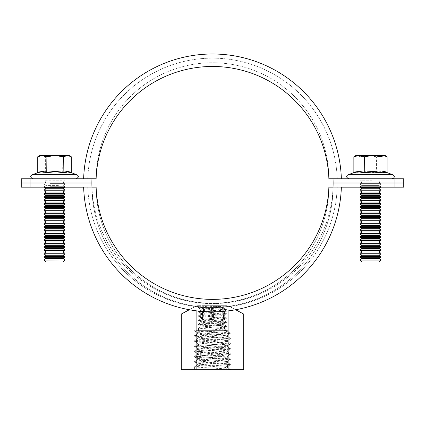 <?xml version="1.0" encoding="UTF-8"?>
<svg xmlns="http://www.w3.org/2000/svg" width="425" height="425" viewBox="0 0 425 425"><rect width="100%" height="100%" fill="white"/><g stroke="black" fill="none" stroke-linecap="round" stroke-linejoin="round"><path stroke-width="0.32" stroke-dasharray="2.12 1.59" d="M54.522 183.005L67.001 183.005L54.522 183.005M54.522 187.159L67.001 187.159L54.522 187.159M370.478 183.005L357.999 183.005L370.478 183.005M370.478 187.159L357.999 187.159L370.478 187.159M83.645 187.159L87.794 187.159A124.775 124.775 0 0 0 212.5 307.774A124.775 124.775 0 0 0 337.206 187.159L341.355 187.159L337.206 187.159A124.775 124.775 0 0 1 212.5 307.774A124.775 124.775 0 0 1 87.794 187.159L83.645 187.159A128.924 128.924 0 0 1 83.64 187.08L91.954 187.08A120.615 120.615 0 0 0 212.5 303.615A120.615 120.615 0 0 0 333.115 183.005L394.915 183.005L394.915 187.159L341.355 187.159A128.924 128.924 0 0 0 341.36 187.08A128.924 128.924 0 0 1 341.355 187.159A128.924 128.924 0 0 1 212.5 311.844A128.924 128.924 0 0 1 83.645 187.159A128.924 128.924 0 0 1 83.64 187.08L91.954 187.08A120.615 120.615 0 0 0 212.5 303.615A120.615 120.615 0 0 0 333.046 187.08L328.881 187.08A116.455 116.455 0 0 1 212.5 299.375A116.455 116.455 0 0 1 96.119 187.08L91.954 187.08A120.615 120.615 0 0 1 91.885 183.005L21.25 183.005L21.25 187.159L83.645 187.159A128.924 128.924 0 0 0 212.5 311.844A128.924 128.924 0 0 0 341.355 187.159M394.915 183.005L403.75 183.005L403.75 187.159L394.915 187.159M30.085 187.159L30.085 183.005M333.046 187.08L341.36 187.08A128.924 128.924 0 0 1 212.5 311.844A128.924 128.924 0 0 1 83.64 187.08L91.954 187.08M328.881 187.08A116.455 116.455 0 0 1 212.5 299.375A116.455 116.455 0 0 1 96.119 187.08A116.455 116.455 0 0 0 212.5 299.375A116.455 116.455 0 0 0 328.881 187.08M54.522 178.76L67.001 178.76L54.522 178.76M54.522 182.92L67.001 182.92L54.522 182.92M370.478 178.76L357.999 178.76L370.478 178.76M370.478 182.92L357.999 182.92L370.478 182.92M91.959 178.76L30.085 178.76L30.085 182.92L91.885 182.92A120.615 120.615 0 0 1 91.959 178.76L96.119 178.76A116.455 116.455 0 0 1 212.5 66.465A116.455 116.455 0 0 1 328.881 178.76A116.381 116.381 0 0 0 212.5 62.751A116.381 116.381 0 0 0 96.119 178.76A116.381 116.381 0 0 1 212.5 62.751A116.381 116.381 0 0 1 328.881 178.76L333.041 178.76A120.615 120.615 0 0 1 333.115 182.92L394.915 182.92L394.915 178.76L403.75 178.76L403.75 182.92L394.915 182.92M96.119 178.76A116.455 116.455 0 0 1 212.5 66.465A116.455 116.455 0 0 1 328.881 178.76A116.455 116.455 0 0 0 212.5 66.465A116.455 116.455 0 0 0 96.119 178.76M30.085 178.76L21.25 178.76L21.25 182.92L30.085 182.92M394.915 178.76L333.041 178.76M337.206 178.76A124.775 124.775 0 0 0 212.5 58.145A124.775 124.775 0 0 0 87.794 178.76A124.775 124.775 0 0 1 212.5 58.145A124.775 124.775 0 0 1 337.206 178.76M341.36 178.76A128.924 128.924 0 0 0 212.5 53.996A128.924 128.924 0 0 0 83.64 178.76A128.924 128.924 0 0 1 212.5 53.996A128.924 128.924 0 0 1 341.36 178.76A128.924 128.924 0 0 0 212.5 53.996A128.924 128.924 0 0 0 83.64 178.76M91.959 187.244A120.541 120.541 0 0 0 212.5 307.413A120.541 120.541 0 0 0 333.041 187.244L328.881 187.244A116.381 116.381 0 0 1 212.5 303.253A116.381 116.381 0 0 1 96.119 187.244L91.959 187.244L96.119 187.244A116.381 116.381 0 0 0 212.5 303.253A116.381 116.381 0 0 0 328.881 187.244L333.041 187.244A120.541 120.541 0 0 1 212.5 307.413A120.541 120.541 0 0 1 91.959 187.244M227.965 365.197L225.526 366.823L225.526 368.124L227.965 369.745L194.592 369.745L230.361 369.745L227.965 369.745L227.965 365.197L230.302 364.831L229.75 364.549L196.988 362.599L194.592 362.164L230.302 359.635L221.42 358.7L196.988 357.398L194.592 356.963L203.532 356.102L227.965 354.801L230.302 354.434L229.75 354.152L196.988 352.203L194.592 351.767L230.361 349.164L194.592 346.566L230.361 343.968L194.592 341.365L230.361 338.767L194.592 336.17L230.361 333.567L194.592 330.969L195.941 330.65L223.221 330.65L195.941 330.65L229.75 332.706L230.361 332.918L230.361 333.567M227.965 369.745L230.361 369.309L229.75 369.097L196.988 367.147L194.592 366.711L203.532 365.845L227.965 364.549L230.361 364.113L229.75 363.896L196.988 361.951L194.592 361.51L203.532 360.65L227.965 359.348L230.302 358.849L194.592 356.315L203.532 355.449L227.965 354.152L230.302 353.648L194.592 351.114L203.532 350.253L227.965 348.952L230.302 348.447L194.592 345.918L203.532 345.052L227.965 343.751L230.302 343.251L194.592 340.717L203.532 339.851L227.965 338.555L230.302 338.05L194.592 335.516L230.361 332.918M224.543 327.011L222.594 328.312L222.594 329.354L224.543 330.65L198.544 330.65L226.408 330.65L224.543 330.65L224.543 327.011L226.36 326.719L225.935 326.49L198.592 324.642L226.408 322.506L198.592 320.482L226.408 318.346L198.592 316.322L226.408 314.187L198.592 312.163L226.36 310.085L219.443 309.336L200.409 308.295L198.592 308.003L199.017 307.774L205.509 307.254C215.523 306.738 229.643 306.218 225.935 305.697L198.592 307.371L200.85 306.064L203.208 305.697L224.543 305.697M224.543 330.65L226.408 330.305L225.935 330.129L198.544 328.222L224.543 326.49L226.408 326.145L225.935 325.97L198.544 324.062L226.36 321.927L198.544 319.903L226.36 317.772L198.544 315.743L226.36 313.613L198.544 311.589L226.36 309.453L200.409 307.774L198.592 307.371M222.594 328.312L224.102 328.031L223.762 327.792L200.797 325.885L222.594 324.153L224.102 323.871L223.762 323.632L200.797 321.725L224.161 319.642L200.797 317.565L224.161 315.488L200.797 313.406L224.161 311.328L200.797 309.246L222.594 307.514L224.102 307.238L226.408 305.867L200.797 305.697L200.85 306.064M223.221 330.65L197.923 332.382L197.407 332.594L197.407 333.896L204.94 333.03L225.526 331.728L227.481 331.213L223.221 330.65M181.262 369.745L196.871 369.745L196.871 305.697L228.087 305.697L243.695 314.064M196.871 369.745L228.087 369.745L228.087 305.697L196.871 305.697L189.322 309.745M228.087 369.745L243.695 369.745M235.647 309.751L228.087 305.697L228.087 310.898M196.871 310.893L196.871 305.697L181.262 314.064M225.526 368.124L227.545 367.689L227.035 367.471L199.426 365.521L197.407 365.086L204.94 364.225L225.526 362.923L227.545 362.488L227.035 362.275L199.426 360.326L197.407 359.89L204.94 359.024L225.526 357.723L227.481 357.207L199.426 355.125L197.407 354.689L204.94 353.823L225.526 352.527L227.481 352.012L197.407 349.488L204.94 348.627L225.526 347.326L227.481 346.811L199.426 344.728L197.407 344.293L204.94 343.427L225.526 342.13L227.481 341.615L197.407 339.092L204.94 338.231L225.526 336.929L227.481 336.414L199.426 334.332L197.407 333.896M225.526 366.823L227.476 366.467L227.035 366.175L199.426 364.225L197.407 363.789L204.94 362.923L225.526 361.622L227.476 361.271L227.035 360.974L199.426 359.024L197.407 358.588L227.545 355.991L197.407 353.388L227.545 350.79L197.407 348.192L227.545 345.589L197.407 342.991L227.545 340.393L197.407 337.795L227.545 335.192L197.407 332.594M222.594 329.354L224.161 329.003L223.762 328.833L200.797 326.926L222.594 325.194L224.161 324.843L223.762 324.673L200.797 322.766L222.594 321.034L224.102 320.62L200.797 318.607L222.594 316.875L224.102 316.46L200.797 314.447L222.594 312.715L224.102 312.301L200.797 310.287L222.594 308.555L224.102 308.141L200.797 306.127M224.102 307.238L218.317 306.478L205.365 305.697M380.874 260.089L360.081 260.089M380.874 259.909L360.081 259.909M379.026 261.943L361.93 261.943M379.026 258.618L361.93 258.618M380.874 257.322L360.081 257.322M380.874 256.583L360.081 256.583M379.026 255.287L361.93 255.287M380.874 253.991L360.081 253.991M380.874 253.258L360.081 253.258M379.026 251.961L361.93 251.961M380.874 250.665L360.081 250.665M380.874 249.932L360.081 249.932M379.026 248.636L361.93 248.636M380.874 247.339L360.081 247.339M380.874 246.601L360.081 246.601M379.026 245.305L361.93 245.305M380.874 244.008L360.081 244.008M380.874 243.275L360.081 243.275M379.026 241.979L361.93 241.979M380.874 240.683L360.081 240.683M380.874 239.95L360.081 239.95M379.026 238.653L361.93 238.653M380.874 237.357L360.081 237.357M380.874 236.619L360.081 236.619M379.026 235.322L361.93 235.322M380.874 234.026L360.081 234.026M380.874 233.293L360.081 233.293M379.026 231.997L361.93 231.997M380.874 230.701L360.081 230.701M380.874 229.968L360.081 229.968M379.026 228.671L361.93 228.671M380.874 227.375L360.081 227.375M380.874 226.637L360.081 226.637M379.026 225.34L361.93 225.34M380.874 224.044L360.081 224.044M380.874 223.311L360.081 223.311M379.026 222.015L361.93 222.015M380.874 220.718L360.081 220.718M380.874 219.985L360.081 219.985M379.026 218.689L361.93 218.689M380.874 217.393L360.081 217.393M380.874 216.654L360.081 216.654M379.026 215.358L361.93 215.358M380.874 214.067L360.081 214.067M380.874 213.329L360.081 213.329M379.026 212.032L361.93 212.032M380.874 210.736L360.081 210.736M380.874 210.003L360.081 210.003M379.026 208.707L361.93 208.707M380.874 207.411L360.081 207.411M380.874 206.672L360.081 206.672M379.026 205.381L361.93 205.381M380.874 204.085L360.081 204.085M380.874 203.347L360.081 203.347M379.026 202.05L361.93 202.05M380.874 200.754L360.081 200.754M380.874 200.021L360.081 200.021M379.026 198.725L361.93 198.725M380.874 197.428L360.081 197.428M380.874 196.695L360.081 196.695M379.026 195.399L361.93 195.399M380.874 194.103L360.081 194.103M380.874 193.364L360.081 193.364M379.026 192.068L361.93 192.068M380.874 190.772L360.081 190.772M380.874 190.039L360.081 190.039M379.026 188.742L361.93 188.742M380.874 187.446L360.081 187.446M380.752 186.713L360.081 186.713L380.752 186.713M362.031 185.417L379.026 185.417L362.031 185.417M372.056 184.121L360.081 184.121L372.056 184.121M380.752 183.382L360.081 183.382L380.752 183.382M362.031 182.086L379.026 182.086L362.031 182.086M372.056 180.79L360.081 180.79L372.056 180.79M373.761 178.76L348.851 178.76L373.761 178.76M353.531 172.837L354.551 172.396L359.747 172.837L368.225 171.992L376.699 172.837C380.269 171.727 383.849 171.727 387.425 172.837L387.366 172.81M372.056 178.76L360.081 178.76L372.056 178.76M355.922 155.47L385.034 155.47M387.09 156.772L381.831 155.47L376.577 156.772L368.268 155.47L359.959 156.772L356.91 155.47L354.854 156.081M387.09 172.401L387.425 172.837L387.09 172.401C383.584 171.349 380.083 171.349 376.577 172.401L376.577 156.772M376.699 172.837L376.577 172.401C371.036 171.349 365.5 171.349 359.959 172.401L359.959 156.772M359.747 172.837L359.959 172.401C357.93 171.349 355.895 171.349 353.86 172.401M64.919 260.089L44.126 260.089M64.919 259.909L44.126 259.909M63.07 261.943L45.974 261.943M63.07 258.618L45.974 258.618M64.919 257.322L44.126 257.322M64.919 256.583L44.126 256.583M63.07 255.287L45.974 255.287M64.919 253.991L44.126 253.991M64.919 253.258L44.126 253.258M63.07 251.961L45.974 251.961M64.919 250.665L44.126 250.665M64.919 249.932L44.126 249.932M63.07 248.636L45.974 248.636M64.919 247.339L44.126 247.339M64.919 246.601L44.126 246.601M63.07 245.305L45.974 245.305M64.919 244.008L44.126 244.008M64.919 243.275L44.126 243.275M63.07 241.979L45.974 241.979M64.919 240.683L44.126 240.683M64.919 239.95L44.126 239.95M63.07 238.653L45.974 238.653M64.919 237.357L44.126 237.357M64.919 236.619L44.126 236.619M63.07 235.322L45.974 235.322M64.919 234.026L44.126 234.026M64.919 233.293L44.126 233.293M63.07 231.997L45.974 231.997M64.919 230.701L44.126 230.701M64.919 229.968L44.126 229.968M63.07 228.671L45.974 228.671M64.919 227.375L44.126 227.375M64.919 226.637L44.126 226.637M63.07 225.34L45.974 225.34M64.919 224.044L44.126 224.044M64.919 223.311L44.126 223.311M63.07 222.015L45.974 222.015M64.919 220.718L44.126 220.718M64.919 219.985L44.126 219.985M63.07 218.689L45.974 218.689M64.919 217.393L44.126 217.393M64.919 216.654L44.126 216.654M63.07 215.358L45.974 215.358M64.919 214.067L44.126 214.067M64.919 213.329L44.126 213.329M63.07 212.032L45.974 212.032M64.919 210.736L44.126 210.736M64.919 210.003L44.126 210.003M63.07 208.707L45.974 208.707M64.919 207.411L44.126 207.411M64.919 206.672L44.126 206.672M63.07 205.381L45.974 205.381M64.919 204.085L44.126 204.085M64.919 203.347L44.126 203.347M63.07 202.05L45.974 202.05M64.919 200.754L44.126 200.754M64.919 200.021L44.126 200.021M63.07 198.725L45.974 198.725M64.919 197.428L44.126 197.428M64.919 196.695L44.126 196.695M63.07 195.399L45.974 195.399M64.919 194.103L44.126 194.103M64.919 193.364L44.126 193.364M63.07 192.068L45.974 192.068M64.919 190.772L44.126 190.772M64.919 190.039L44.126 190.039M63.07 188.742L45.974 188.742M64.919 187.446L44.126 187.446M49.799 186.713L64.919 186.713L49.799 186.713M58.406 185.417L45.974 185.417L58.406 185.417M45.263 184.121L64.919 184.121L45.263 184.121M49.799 183.382L64.919 183.382L49.799 183.382M58.406 182.086L45.974 182.086L58.406 182.086M45.263 180.79L64.919 180.79L45.263 180.79M35.259 178.76L76.149 178.76L35.259 178.76M45.188 172.837C50.926 171.727 56.631 171.727 62.316 172.837C65.418 171.727 68.531 171.727 71.644 172.837L71.31 172.401C68.26 171.349 65.211 171.349 62.162 172.401C56.562 171.349 50.968 171.349 45.374 172.401L45.188 172.837L41.31 171.992L37.485 172.8M45.263 178.76L64.919 178.76L45.263 178.76M71.31 156.772L66.736 155.47L62.162 156.772L53.768 155.47L45.374 156.772L41.554 155.47L69.078 155.47M37.735 156.772L41.554 155.47L39.966 155.47M62.316 172.837L62.162 156.772M37.735 172.401C40.285 171.349 42.829 171.349 45.374 172.401L45.374 156.772M392.817 174.728L348.139 174.728M76.861 174.728L32.183 174.728M42.043 187.159L42.043 183.005M357.999 187.159L357.999 183.005M382.957 187.159L382.957 183.005M67.001 187.159L67.001 183.005M42.043 182.92L42.043 178.76M357.999 182.92L357.999 178.76M382.957 182.92L382.957 178.76M67.001 182.92L67.001 178.76M230.361 338.119L230.361 338.767M230.361 343.315L230.361 343.968M230.361 348.516L230.361 349.164M230.361 353.717L230.361 354.365M230.361 358.913L230.361 359.561M230.361 364.113L230.361 364.762M230.361 369.309L230.361 369.745M194.592 335.516L194.592 336.17M194.592 340.717L194.592 341.365M194.592 345.918L194.592 346.566M194.592 351.114L194.592 351.767M194.592 356.315L194.592 356.963M194.592 361.51L194.592 362.164M194.592 366.711L194.592 369.745M226.408 309.506L226.408 310.027M226.408 313.666L226.408 314.187M226.408 317.826L226.408 318.346M226.408 321.985L226.408 322.506M226.408 326.145L226.408 326.666M226.408 330.305L226.408 330.65M198.544 307.429L198.544 307.95M198.544 311.589L198.544 312.104M198.544 315.743L198.544 316.264M198.544 319.903L198.544 320.423M198.544 324.062L198.544 324.583M198.544 328.222L198.544 330.65M194.592 330.65L194.592 330.969M227.481 367.609L230.302 369.245M197.476 365.006L194.65 366.642M227.481 362.408L230.302 364.044M197.476 359.81L194.65 361.447M227.481 357.207L230.302 358.849M197.476 354.609L194.65 356.246M227.481 352.012L230.302 353.648M197.476 349.414L194.65 351.05M227.481 346.811L230.302 348.447M197.476 344.213L194.65 345.849M227.481 341.615L230.302 343.251M197.476 339.012L194.65 340.648M227.481 336.414L230.302 338.05M197.476 333.816L194.65 335.453M227.481 331.213L230.302 332.849M227.545 366.387L227.545 367.689M197.407 363.789L197.407 365.086M227.545 361.186L227.545 362.488M197.407 358.588L197.407 359.89M227.545 355.991L227.545 357.287M197.407 353.388L197.407 354.689M227.545 350.79L227.545 352.091M197.407 348.192L197.407 349.488M227.545 345.589L227.545 346.89M197.407 342.991L197.407 344.293M227.545 340.393L227.545 341.695M197.407 337.795L197.407 339.092M227.545 335.192L227.545 336.494M227.545 331.293L227.545 330.65M194.655 331.038L197.476 332.674M230.302 333.636L227.476 335.277M194.655 336.239L197.476 337.875M230.302 338.837L227.476 340.473M194.655 341.434L197.476 343.076M230.302 344.038L227.476 345.674M194.655 346.635L197.476 348.272M230.302 349.233L227.476 350.875M194.655 351.836L197.476 353.473M230.302 354.434L227.476 356.07M194.655 357.032L197.476 358.668M230.302 359.635L227.476 361.271M194.655 362.233L197.476 363.869M230.302 364.831L227.476 366.467M226.36 330.246L224.102 328.939M198.592 328.169L200.85 326.857M226.36 326.087L224.102 324.78M198.592 324.009L200.85 322.697M226.36 321.927L224.102 320.62M198.592 319.85L200.85 318.538M226.36 317.772L224.102 316.46M198.592 315.69L200.85 314.383M226.36 313.613L224.102 312.301M198.592 311.53L200.85 310.223M226.36 309.453L224.102 308.141M224.161 329.003L224.161 327.962M200.797 326.926L200.797 325.885M224.161 324.843L224.161 323.802M200.797 322.766L200.797 321.725M224.161 320.684L224.161 319.642M200.797 318.607L200.797 317.565M224.161 316.524L224.161 315.488M200.797 314.447L200.797 313.406M224.161 312.364L224.161 311.328M200.797 310.287L200.797 309.246M224.161 308.21L224.161 307.169M224.102 328.031L226.36 326.719M200.855 325.954L198.592 324.642M224.102 323.871L226.36 322.559M200.855 321.794L198.592 320.482M224.102 319.712L226.36 318.405M200.855 317.634L198.592 316.322M224.102 315.552L226.36 314.245M200.855 313.475L198.592 312.163M224.102 311.392L226.36 310.085M200.855 309.315L198.592 308.003M380.874 187.159L380.874 186.713L379.026 185.417L380.874 184.121L380.874 183.382L380.332 183.005M380.21 182.92L379.026 182.086L380.874 180.79L380.874 178.76M360.74 182.92L361.93 182.086L360.081 180.79L360.081 178.76M360.623 183.005L360.081 183.382L360.081 184.121L361.93 185.417L360.081 186.713L360.081 187.159M44.126 187.159L44.126 186.713L45.974 185.417L44.126 184.121L44.126 183.382L44.667 183.005M44.79 182.92L45.974 182.086L44.126 180.79L44.126 178.76M64.26 182.92L63.07 182.086L64.919 180.79L64.919 178.76M37.416 172.832L37.852 172.662M64.377 183.005L64.919 183.382L64.919 184.121L63.07 185.417L64.919 186.713L64.919 187.159"/><path stroke-width="0.64" d="M91.954 187.08A120.615 120.615 0 0 1 91.885 183.005L21.25 183.005L21.25 187.159L83.645 187.159M394.915 187.159L403.75 187.159L403.75 183.005L394.915 183.005L394.915 187.159L341.355 187.159M333.046 187.08A120.615 120.615 0 0 0 333.115 183.005L394.915 183.005M30.085 183.005L30.085 187.159M83.64 187.08A128.924 128.924 0 0 0 212.5 311.844A128.924 128.924 0 0 0 341.36 187.08L328.881 187.08A116.455 116.455 0 0 1 212.5 299.375A116.455 116.455 0 0 1 96.119 187.08L83.64 187.08M30.085 182.92L21.25 182.92L21.25 178.76L30.085 178.76L30.085 182.92L91.885 182.92A120.615 120.615 0 0 1 91.959 178.76M333.041 178.76A120.615 120.615 0 0 1 333.115 182.92L403.75 182.92L403.75 178.76L341.36 178.76A128.924 128.924 0 0 0 212.5 53.996A128.924 128.924 0 0 0 83.64 178.76L96.119 178.76A116.455 116.455 0 0 1 212.5 66.465A116.455 116.455 0 0 1 328.881 178.76L341.36 178.76M30.085 178.76L83.64 178.76M394.915 178.76L394.915 182.92M228.087 310.898L228.087 369.745L243.695 369.745L243.695 314.064L235.647 309.751M228.087 369.745L196.871 369.745L196.871 310.893M189.322 309.745L181.262 314.064L181.262 369.745L196.871 369.745M380.874 260.089L379.026 261.943L361.93 261.943L360.081 260.089L380.874 260.089L360.081 259.909L361.93 258.618L379.026 258.618L380.874 257.322L380.874 256.583L360.081 256.583L361.93 255.287L379.026 255.287L380.874 253.991L380.874 253.258L360.081 253.258L361.93 251.961L379.026 251.961L380.874 250.665L380.874 249.932L360.081 249.932L361.93 248.636L379.026 248.636L380.874 247.339L380.874 246.601L360.081 246.601L361.93 245.305L379.026 245.305L380.874 244.008L380.874 243.275L360.081 243.275L361.93 241.979L379.026 241.979L380.874 240.683L380.874 239.95L360.081 239.95L361.93 238.653L379.026 238.653L380.874 237.357L380.874 236.619L360.081 236.619L361.93 235.322L379.026 235.322L380.874 234.026L380.874 233.293L360.081 233.293L361.93 231.997L379.026 231.997L380.874 230.701L380.874 229.968L360.081 229.968L361.93 228.671L379.026 228.671L380.874 227.375L380.874 226.637L360.081 226.637L361.93 225.34L379.026 225.34L380.874 224.044L380.874 223.311L360.081 223.311L361.93 222.015L379.026 222.015L380.874 220.718L380.874 219.985L360.081 219.985L361.93 218.689L379.026 218.689L380.874 217.393L380.874 216.654L360.081 216.654L361.93 215.358L379.026 215.358L380.874 214.067L380.874 213.329L360.081 213.329L361.93 212.032L379.026 212.032L380.874 210.736L380.874 210.003L360.081 210.003L361.93 208.707L379.026 208.707L380.874 207.411L380.874 206.672L360.081 206.672L361.93 205.381L379.026 205.381L380.874 204.085L380.874 203.347L360.081 203.347L361.93 202.05L379.026 202.05L380.874 200.754L380.874 200.021L360.081 200.021L361.93 198.725L379.026 198.725L380.874 197.428L380.874 196.695L360.081 196.695L361.93 195.399L379.026 195.399L380.874 194.103L380.874 193.364L360.081 193.364L361.93 192.068L379.026 192.068L380.874 190.772L380.874 190.039L360.081 190.039L361.93 188.742L379.026 188.742L380.874 187.159M361.93 258.618L360.081 257.322L380.874 257.322M361.93 255.287L360.081 253.991L380.874 253.991M361.93 251.961L360.081 250.665L380.874 250.665M361.93 248.636L360.081 247.339L380.874 247.339M361.93 245.305L360.081 244.008L380.874 244.008M361.93 241.979L360.081 240.683L380.874 240.683M361.93 238.653L360.081 237.357L380.874 237.357M361.93 235.322L360.081 234.026L380.874 234.026M361.93 231.997L360.081 230.701L380.874 230.701M361.93 228.671L360.081 227.375L380.874 227.375M361.93 225.34L360.081 224.044L380.874 224.044M361.93 222.015L360.081 220.718L380.874 220.718M361.93 218.689L360.081 217.393L380.874 217.393M361.93 215.358L360.081 214.067L380.874 214.067M361.93 212.032L360.081 210.736L380.874 210.736M361.93 208.707L360.081 207.411L380.874 207.411M361.93 205.381L360.081 204.085L380.874 204.085M361.93 202.05L360.081 200.754L380.874 200.754M361.93 198.725L360.081 197.428L380.874 197.428M361.93 195.399L360.081 194.103L380.874 194.103M361.93 192.068L360.081 190.772L380.874 190.772M361.93 188.742L360.081 187.446L380.874 187.446M353.754 172.683L348.139 174.728L392.817 174.728L386.405 172.391L381.204 172.837L372.73 171.992L364.257 172.837C360.682 171.727 357.106 171.727 353.531 172.837L353.86 172.401L353.86 156.772L359.12 155.47L355.922 155.47L353.86 156.772M353.531 172.837L353.86 172.401C357.367 171.349 360.873 171.349 364.379 172.401C369.92 171.349 375.456 171.349 380.991 172.401L380.991 156.772L372.688 155.47L359.12 155.47L364.379 156.772L372.688 155.47L384.041 155.47L387.09 156.772L387.09 172.401L387.425 172.837M386.097 156.081L385.034 155.47L384.041 155.47L380.991 156.772M364.257 172.837L364.379 156.772M381.204 172.837L380.991 172.401C383.026 171.349 385.061 171.349 387.09 172.401M44.126 260.089L64.919 259.909L44.126 259.909L45.974 261.943L63.07 261.943L64.919 260.089M63.07 258.618L64.919 257.322L44.126 257.322L45.974 258.618L63.07 258.618L64.919 259.909M44.126 257.322L44.126 256.583L64.919 256.583L63.07 255.287L64.919 253.991L64.919 253.258L44.126 253.258L44.126 253.991L64.919 253.991M44.126 253.991L45.974 255.287L63.07 255.287M63.07 251.961L64.919 250.665L44.126 250.665L45.974 251.961L63.07 251.961L64.919 253.258M44.126 250.665L44.126 249.932L64.919 249.932L63.07 248.636L64.919 247.339L64.919 246.601L44.126 246.601L44.126 247.339L64.919 247.339M44.126 247.339L45.974 248.636L63.07 248.636M63.07 245.305L64.919 244.008L44.126 244.008L45.974 245.305L63.07 245.305L64.919 246.601M44.126 244.008L44.126 243.275L64.919 243.275L63.07 241.979L64.919 240.683L64.919 239.95L44.126 239.95L44.126 240.683L64.919 240.683M44.126 240.683L45.974 241.979L63.07 241.979M63.07 238.653L64.919 237.357L44.126 237.357L45.974 238.653L63.07 238.653L64.919 239.95M44.126 237.357L44.126 236.619L64.919 236.619L63.07 235.322L64.919 234.026L64.919 233.293L44.126 233.293L44.126 234.026L64.919 234.026M44.126 234.026L45.974 235.322L63.07 235.322M63.07 231.997L64.919 230.701L44.126 230.701L45.974 231.997L63.07 231.997L64.919 233.293M44.126 230.701L44.126 229.968L64.919 229.968L63.07 228.671L64.919 227.375L64.919 226.637L44.126 226.637L44.126 227.375L64.919 227.375M44.126 227.375L45.974 228.671L63.07 228.671M63.07 225.34L64.919 224.044L44.126 224.044L45.974 225.34L63.07 225.34L64.919 226.637M44.126 224.044L44.126 223.311L64.919 223.311L63.07 222.015L64.919 220.718L64.919 219.985L44.126 219.985L44.126 220.718L64.919 220.718M44.126 220.718L45.974 222.015L63.07 222.015M63.07 218.689L64.919 217.393L44.126 217.393L45.974 218.689L63.07 218.689L64.919 219.985M44.126 217.393L44.126 216.654L64.919 216.654L63.07 215.358L64.919 214.067L64.919 213.329L44.126 213.329L44.126 214.067L64.919 214.067M44.126 214.067L45.974 215.358L63.07 215.358M63.07 212.032L64.919 210.736L44.126 210.736L45.974 212.032L63.07 212.032L64.919 213.329M44.126 210.736L44.126 210.003L64.919 210.003L63.07 208.707L64.919 207.411L64.919 206.672L44.126 206.672L44.126 207.411L64.919 207.411M44.126 207.411L45.974 208.707L63.07 208.707M63.07 205.381L64.919 204.085L44.126 204.085L45.974 205.381L63.07 205.381L64.919 206.672M44.126 204.085L44.126 203.347L64.919 203.347L63.07 202.05L64.919 200.754L64.919 200.021L44.126 200.021L44.126 200.754L64.919 200.754M44.126 200.754L45.974 202.05L63.07 202.05M63.07 198.725L64.919 197.428L44.126 197.428L45.974 198.725L63.07 198.725L64.919 200.021M44.126 197.428L44.126 196.695L64.919 196.695L63.07 195.399L64.919 194.103L64.919 193.364L44.126 193.364L44.126 194.103L64.919 194.103M44.126 194.103L45.974 195.399L63.07 195.399M63.07 192.068L64.919 190.772L44.126 190.772L45.974 192.068L63.07 192.068L64.919 193.364M44.126 190.772L44.126 190.039L64.919 190.039L63.07 188.742L64.919 187.159M64.919 187.446L44.126 187.446L45.974 188.742L63.07 188.742M37.735 172.401C40.784 171.349 43.839 171.349 46.888 172.401C52.482 171.349 58.076 171.349 63.67 172.401C66.22 171.349 68.765 171.349 71.31 172.401L71.644 172.837L67.734 171.992L63.856 172.837C58.119 171.727 52.413 171.727 46.734 172.837C43.626 171.727 40.518 171.727 37.4 172.837L37.735 172.401L37.735 156.772L42.309 155.47L46.888 156.772L55.277 155.47L39.966 155.47L37.735 156.772M71.193 172.662L76.861 174.728C77.499 175.275 80.288 176.587 76.149 178.76M67.49 155.47L55.277 155.47L63.67 156.772L67.49 155.47L71.31 156.772L69.078 155.47L67.49 155.47M63.856 172.837L63.67 156.772M71.31 172.401L71.31 156.772M46.734 172.837L46.888 156.772M37.485 172.8L32.183 174.728L76.861 174.728M379.026 258.618L380.874 259.909M379.026 255.287L380.874 256.583M379.026 251.961L380.874 253.258M379.026 248.636L380.874 249.932M379.026 245.305L380.874 246.601M379.026 241.979L380.874 243.275M379.026 238.653L380.874 239.95M379.026 235.322L380.874 236.619M379.026 231.997L380.874 233.293M379.026 228.671L380.874 229.968M379.026 225.34L380.874 226.637M379.026 222.015L380.874 223.311M379.026 218.689L380.874 219.985M379.026 215.358L380.874 216.654M379.026 212.032L380.874 213.329M379.026 208.707L380.874 210.003M379.026 205.381L380.874 206.672M379.026 202.05L380.874 203.347M379.026 198.725L380.874 200.021M379.026 195.399L380.874 196.695M379.026 192.068L380.874 193.364M379.026 188.742L380.874 190.039M392.817 174.728C393.922 175.275 395.787 177.469 392.105 178.76M348.139 174.728C347.432 175.259 344.776 176.736 348.851 178.76M360.081 187.446L360.081 187.159M360.081 190.772L360.081 190.039M360.081 194.103L360.081 193.364M360.081 197.428L360.081 196.695M360.081 200.754L360.081 200.021M360.081 204.085L360.081 203.347M360.081 207.411L360.081 206.672M360.081 210.736L360.081 210.003M360.081 214.067L360.081 213.329M360.081 217.393L360.081 216.654M360.081 220.718L360.081 219.985M360.081 224.044L360.081 223.311M360.081 227.375L360.081 226.637M360.081 230.701L360.081 229.968M360.081 234.026L360.081 233.293M360.081 237.357L360.081 236.619M360.081 240.683L360.081 239.95M360.081 244.008L360.081 243.275M360.081 247.339L360.081 246.601M360.081 250.665L360.081 249.932M360.081 253.991L360.081 253.258M360.081 257.322L360.081 256.583M45.974 258.618L44.126 259.909M45.974 255.287L44.126 256.583M45.974 251.961L44.126 253.258M45.974 248.636L44.126 249.932M45.974 245.305L44.126 246.601M45.974 241.979L44.126 243.275M45.974 238.653L44.126 239.95M45.974 235.322L44.126 236.619M45.974 231.997L44.126 233.293M45.974 228.671L44.126 229.968M45.974 225.34L44.126 226.637M45.974 222.015L44.126 223.311M45.974 218.689L44.126 219.985M45.974 215.358L44.126 216.654M45.974 212.032L44.126 213.329M45.974 208.707L44.126 210.003M45.974 205.381L44.126 206.672M45.974 202.05L44.126 203.347M45.974 198.725L44.126 200.021M45.974 195.399L44.126 196.695M45.974 192.068L44.126 193.364M45.974 188.742L44.126 190.039M44.126 187.446L44.126 187.159M32.183 174.728C31.551 175.275 28.757 176.587 32.895 178.76M64.919 190.772L64.919 190.039M64.919 197.428L64.919 196.695M64.919 204.085L64.919 203.347M64.919 210.736L64.919 210.003M64.919 217.393L64.919 216.654M64.919 224.044L64.919 223.311M64.919 230.701L64.919 229.968M64.919 237.357L64.919 236.619M64.919 244.008L64.919 243.275M64.919 250.665L64.919 249.932M64.919 257.322L64.919 256.583"/></g></svg>
